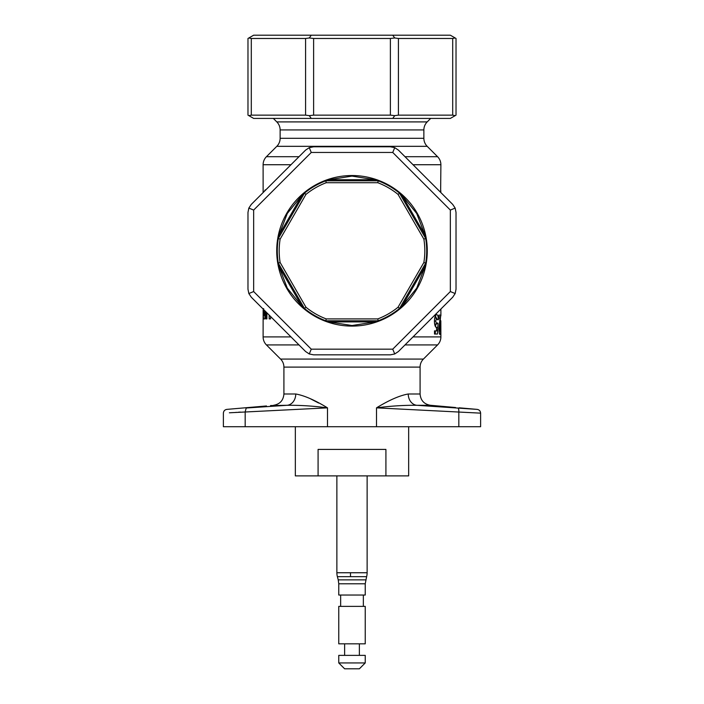 <?xml version="1.0" encoding="UTF-8"?>
<svg xmlns="http://www.w3.org/2000/svg" width="704" height="704" viewBox="0 0 704 704"><rect width="100%" height="100%" fill="white"/><g stroke="black" fill="none" stroke-linecap="round" stroke-linejoin="round"><path stroke-width="1.06" d="M350.53 576.664A15.127 1.522 -90 0 1 350.478 572.748L336.873 572.748A15.127 15.127 0 0 0 337.383 576.664L366.617 576.664A15.127 15.127 0 0 0 367.127 572.748L367.127 475.886M365.235 583.792L338.765 583.792L338.765 595.038L365.235 595.038L365.235 583.792L366.617 576.664M338.765 643.834L365.235 643.834L365.235 606.382L338.765 606.382L338.765 643.834M338.765 662.939L365.235 662.939L365.235 655.371L338.765 655.371L338.765 662.939L344.626 668.8L359.374 668.8L365.235 662.939M295.337 426.712L295.337 475.886L408.663 475.886L408.663 426.712M385.915 475.886L385.915 449.407L318.085 449.407L318.085 475.886M251.302 204.398L248.838 208.085L247.975 212.423L247.975 289.203L248.838 293.542L251.302 297.229L305.589 351.516L309.267 353.971L313.614 354.834L390.386 354.834L394.733 353.971L398.411 351.516L452.698 297.229L455.162 293.542L456.025 289.203L456.025 212.423L455.162 208.085L452.698 204.398L398.411 150.11L394.733 147.655L390.386 146.793L313.614 146.793L309.267 147.655L305.589 150.11L251.302 204.398L263.12 192.579L263.129 190.291L263.12 192.579M278.951 266.464A74.712 74.712 0 0 1 278.318 238.471L278.951 235.162L287.302 213.462L301.928 195.369L304.471 193.169A74.712 74.712 0 0 1 325.846 180.831L329.023 179.722L352 176.106L374.977 179.722L378.154 180.831L377.81 182.723L326.19 182.723L325.846 180.831L378.154 180.831A74.712 74.712 0 0 1 399.529 193.169L402.072 195.369L416.698 213.462L425.049 235.162A74.712 74.712 0 0 1 425.049 266.464L416.698 288.165L402.072 306.258A74.712 74.712 0 0 1 399.529 308.458L398.059 307.208L399.529 308.458A74.712 74.712 0 0 1 374.977 321.904L352 325.521L329.023 321.904A74.712 74.712 0 0 1 301.928 306.258L287.302 288.165L278.951 266.464L278.318 263.155L280.13 262.504L278.318 263.155L304.471 308.458L301.928 306.258L278.951 266.464L278.555 264.484M276.725 250.809A75.275 75.275 0 0 0 352 326.093A75.275 75.275 0 0 0 427.275 250.809A75.275 75.275 0 0 0 352 175.534A75.275 75.275 0 0 0 276.725 250.809M425.445 237.142L425.049 235.162L425.682 238.471L423.87 239.122L425.682 238.471L425.462 237.239M229.381 412.79L327.492 407.854C314.908 400.136 304.33 395.516 295.759 393.994L283.914 393.994L283.914 367.101A11.352 11.352 0 0 0 280.588 359.075L266.429 344.925L298.998 344.925M430.681 118.422L427.196 121.906A11.352 11.352 0 0 0 423.87 129.932L423.87 138.31A11.352 11.352 0 0 0 427.196 146.326L437.571 156.702L405.002 156.702M298.998 156.702L266.429 156.702L276.804 146.326A11.352 11.352 0 0 0 280.13 138.31L280.13 129.932A11.352 11.352 0 0 0 276.804 121.906L273.319 118.422M459.105 407.801L477.162 409.385L416.803 405.293L430.443 405.293L455.602 407.528M452.311 407.264L448.677 406.965M446.354 406.762L443.696 406.534M441.619 406.34L433.462 405.557M467.878 408.751L469.022 408.83M475.147 409.253L477.162 409.385C479.274 409.754 480.427 411.013 480.612 413.151L480.612 426.712L223.388 426.712L223.388 413.151C223.573 411.013 224.726 409.754 226.838 409.385L266.482 405.962M245.177 426.712L245.177 411.778L246.224 408.012C220.854 409.825 220.854 409.825 246.224 408.012L287.197 405.293C300.089 405.152 313.518 406.006 327.492 407.854L327.492 426.712M263.789 406.217L248.371 407.537M264.097 311.626L264.308 315.506L263.639 313.57L264.097 311.626M265.311 189.807L264.194 191.506M263.129 190.291L263.111 164.727L290.972 164.727M264.308 315.506L264.933 315.506M264.308 311.626L264.933 311.626M435.767 324.086L435.609 326.885M435.38 330.88L435.195 334.03L434.509 334.03L437.457 334.03L438.064 323.541L437.281 322.881L436.586 324.086L434.641 324.086M435.503 315.691L436.031 318.032M270.565 316.492L270.565 318.903L269.166 318.903L270.565 318.903L269.166 318.903L269.166 315.084M440.827 320.778L440.889 336.899L413.028 336.899M452.698 204.398L440.81 192.518L440.81 190.494M266.429 156.702A11.352 11.352 0 0 0 263.111 164.727M413.028 164.727L440.889 164.727A11.352 11.352 0 0 0 437.571 156.702M436.586 324.086L435.706 321.094L436.63 318.032L437.422 319.722L438.451 319.722C438.275 316.448 437.686 314.75 436.7 314.635C435.38 314.961 434.614 317.161 434.412 321.218C434.553 325.046 435.248 327.14 436.506 327.483L436.647 330.88L434.509 330.88L434.509 334.03M434.412 321.094L435.706 321.094M434.711 318.032L436.63 318.032M437.422 319.722L438.451 319.722M436.005 327.307L436.876 327.307M437.07 323.541L438.064 323.541M440.326 327.73L439.991 331.126L439.595 328.61L440.678 315.119L438.891 315.119L438.891 318.27L440.026 318.27L438.944 328.847C439.058 332.35 439.393 334.242 439.956 334.514C440.449 334.101 440.678 331.839 440.642 327.73L440.642 327.73M438.891 316.835L440.678 316.835M439.041 331.126L439.991 331.126M438.944 328.61L439.595 328.61M440.889 164.727L440.625 192.333M265.954 311.881L265.954 318.903L266.904 318.903L265.954 318.903M266.904 318.903L266.904 312.831M263.648 308.616L263.331 313.526C263.322 317.636 263.613 319.431 264.211 318.903L264.933 318.903L264.211 318.903L264.933 318.903L264.933 310.86M290.972 336.899L263.111 336.899L263.138 309.945M452.698 297.229L440.889 309.03L440.889 315.718M405.002 344.925L437.571 344.925A11.352 11.352 0 0 0 440.889 336.899M263.111 336.899A11.352 11.352 0 0 0 266.429 344.925M437.571 344.925L423.412 359.075A11.352 11.352 0 0 0 420.086 367.101L420.086 393.994L408.241 393.994C399.67 395.516 389.092 400.136 376.508 407.854L480.612 413.151M240.486 412.095L238.374 412.227M236.359 412.359L235.761 412.394M232.206 412.623L231.537 412.658M310.614 398.869L318.63 403.031M376.508 426.712L376.508 407.854C390.474 406.014 403.911 405.161 416.803 405.293A11.352 9.372 90 0 1 408.241 393.994M295.759 393.994A11.352 9.372 -90 0 1 287.197 405.293L270.538 405.557M399.529 308.458L425.682 263.155L423.87 262.504L425.682 263.155L425.049 266.464L402.072 306.258L400.488 307.648M326.19 182.723A72.82 72.82 0 0 0 305.941 194.418L304.471 193.169L305.941 194.418L280.13 239.122A72.82 72.82 0 0 0 280.13 262.504L305.941 307.208A72.82 72.82 0 0 0 326.19 318.903L325.846 320.795L378.154 320.795L377.81 318.903L378.154 320.795L374.977 321.904L329.023 321.904L327.026 321.226M305.941 307.208L304.471 308.458M280.13 239.122L278.318 238.471L304.471 193.169A74.712 74.712 0 0 0 301.928 195.369L303.433 194.04M426.712 250.809A74.712 74.712 0 0 0 425.682 238.471L399.529 193.169L398.059 194.418A72.82 72.82 0 0 0 377.81 182.723M278.318 238.471A74.712 74.712 0 0 1 278.951 235.162L301.928 195.369M325.846 180.831A74.712 74.712 0 0 1 329.023 179.722L374.977 179.722A74.712 74.712 0 0 1 378.154 180.831L376.974 180.4M399.529 193.169A74.712 74.712 0 0 1 402.072 195.369L425.049 235.162M248.838 208.085L253.651 210.074L253.651 291.553L311.265 349.166L392.735 349.166L450.349 291.553L450.349 210.074L392.735 152.46L311.265 152.46L253.651 210.074M311.265 152.46L309.267 147.655M392.735 152.46L394.733 147.655M248.838 293.542L253.651 291.553M450.349 210.074L455.162 208.085M309.267 353.971L311.265 349.166M450.349 291.553L455.162 293.542M394.733 353.971L392.735 349.166M313.614 115.139L309.267 115.641L305.589 115.139L305.589 38.474L309.267 37.981L313.614 38.474L313.614 115.139L390.386 115.139L390.386 38.474L394.733 37.981L398.411 38.474L398.411 115.139L394.733 115.641L390.386 115.139M456.025 115.139L455.162 115.641L452.698 115.139L452.698 38.474L455.162 37.981L456.025 38.474L456.025 115.139M247.975 38.474L247.975 115.139L247.975 38.474L248.838 37.981L251.302 38.474L251.302 115.139L248.838 115.641L247.975 115.139M248.838 37.981L253.651 35.2L450.349 35.2L455.162 37.981M305.589 38.474L251.302 38.474M309.267 37.981L311.265 35.2M390.386 38.474L313.614 38.474M394.733 37.981L392.735 35.2M452.698 38.474L398.411 38.474M455.162 115.641L450.349 118.422L253.651 118.422L248.838 115.641M251.302 115.139L305.589 115.139M311.265 118.422L309.267 115.641M392.735 118.422L394.733 115.641M398.411 115.139L452.698 115.139M327.114 321.253L329.023 321.904M400.567 307.586L402.072 306.258M376.886 180.374L374.977 179.722M247.975 289.203L247.975 212.423M263.146 309.074L251.302 297.229M456.025 212.423L456.025 289.203M350.478 572.748L367.127 572.748M338.765 583.792L338.246 579.876L365.754 579.876M326.19 318.903L377.81 318.903A72.82 72.82 0 0 0 398.059 307.208L423.87 262.504A72.82 72.82 0 0 0 423.87 239.122L398.059 194.418M280.588 359.075L423.412 359.075M276.804 146.326L427.196 146.326M280.13 138.31L423.87 138.31M280.13 129.932L423.87 129.932M276.804 121.906L427.196 121.906M440.114 322.802L439.402 322.802M283.914 367.101L420.086 367.101M458.823 426.712L458.823 411.778A3.784 1.355 -85.7 0 0 457.776 408.012M423.87 239.122A72.82 72.82 0 0 1 423.87 262.504M336.873 572.748L336.873 475.886M338.246 579.876L337.383 576.664M340.648 606.382L340.648 595.038M344.626 655.371L344.626 643.834M283.914 393.994C283.369 400.426 279.919 404.193 273.557 405.293M430.443 405.293C424.081 404.193 420.631 400.426 420.086 393.994M359.374 655.371L359.374 643.834M363.352 606.382L363.352 595.038"/></g></svg>
